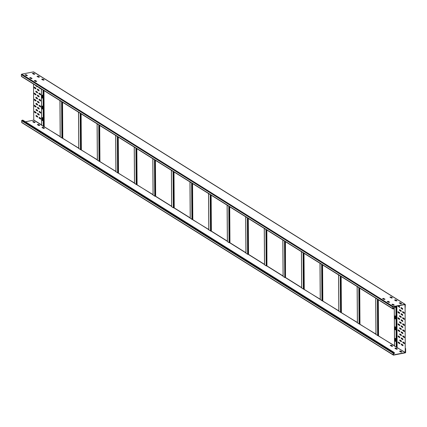 <?xml version="1.0" encoding="UTF-8"?>
<svg xmlns="http://www.w3.org/2000/svg" width="427" height="427" viewBox="0 0 427 427"><rect width="100%" height="100%" fill="white"/><g stroke="black" fill="none" stroke-linecap="round" stroke-linejoin="round"><path stroke-width="0.64" d="M34.256 80.634L35.276 80.436L36.77 81.376L35.74 81.562L34.256 80.634M393.23 306.821L404.919 304.552L405.116 308.524L405.319 304.654A0.454 0.374 122 0 0 404.919 304.307L393.23 306.581A0.454 0.374 122 0 0 392.835 307.082L392.845 308.657A0.454 0.374 122 0 0 393.246 309.004L393.982 308.62L393.075 308.614L393.23 306.821M396.784 300.811L395.567 300.048L394.81 300.17M401.428 303.714L400.211 302.951L399.453 303.074M392.141 297.907L390.924 297.144L390.166 297.267M43.874 80.009L42.652 79.246L41.899 79.363M39.231 77.1L38.008 76.337L37.256 76.46M34.587 74.197L33.37 73.433L32.612 73.556M394.052 305.15L392.835 304.387L392.077 304.51M389.408 302.247L388.191 301.478L387.433 301.601M384.764 299.338L383.547 298.574L382.789 298.697M36.498 81.44L35.281 80.676L34.523 80.799M31.854 78.536L30.637 77.773L29.879 77.895M27.211 75.627L25.994 74.864L25.236 74.987M21.761 76.582A0.454 0.374 -58 0 1 21.361 76.23L21.35 74.656A0.454 0.374 -58 0 1 21.745 74.154L33.434 71.885A0.454 0.374 -58 0 1 33.818 72.126M395.477 299.797L397.057 300.747L396.026 300.934L394.532 299.994L395.477 300.042M400.12 302.7L401.7 303.65L400.67 303.837L399.176 302.898L400.12 302.946M390.833 296.893L392.413 297.838L391.383 298.03L389.888 297.085L390.833 297.133M42.567 78.995L44.146 79.94L43.116 80.132L41.622 79.187L42.567 79.235M37.923 76.086L39.503 77.036L38.473 77.223L36.978 76.284L37.923 76.332M33.279 73.182L34.859 74.133L33.829 74.319L32.335 73.38L33.279 73.423M392.744 304.136L394.324 305.086L393.294 305.273L391.799 304.334L392.744 304.376M388.1 301.227L389.68 302.177L388.65 302.364L387.156 301.425L388.1 301.473M383.457 298.324L385.037 299.274L384.006 299.46L382.512 298.521L383.457 298.569M30.547 77.522L32.126 78.467L31.096 78.659L29.602 77.714L30.547 77.762M25.903 74.613L27.483 75.563L26.453 75.75L24.958 74.81L25.903 74.858M393.982 308.62L393.07 308.048M37.352 124.561L38.345 124.39L39.839 125.33L38.809 125.522L37.352 124.604M39.567 125.399L38.35 124.636L37.592 124.753M25.471 121.791L33.904 120.083M394.388 353.444L393.384 353.145L393.566 354.874L405.255 352.606L405.623 348.523L405.65 352.344A0.454 0.374 122 0 1 405.255 352.846L393.566 355.115A0.454 0.374 122 0 1 393.326 355.077L21.841 122.65A0.454 0.374 -58 0 1 21.681 122.346L21.67 120.766A0.454 0.374 -58 0 1 22.065 120.265L22.802 120.12L394.286 352.547L393.55 352.691A0.454 0.374 122 0 0 393.155 353.193L393.166 354.768A0.454 0.374 122 0 0 393.326 355.077M33.701 121.487L35.163 122.448L34.165 122.613L32.682 121.684L33.701 121.487L32.948 121.85M44.477 128.228L43.453 128.426L41.963 127.486L42.988 127.294L44.477 128.249M392.744 346.126L391.719 346.324L390.23 345.384L391.255 345.197L392.744 346.148M397.388 349.03L396.363 349.227L394.874 348.288L395.898 348.101L397.388 349.051M402.031 351.933L401.006 352.136L399.517 351.191L400.542 351.005L402.031 351.955M393.859 352.873L394.66 353.38L393.384 353.412M34.923 122.49L33.706 121.727M44.211 128.303L42.994 127.54L42.236 127.662M392.477 346.201L391.26 345.438L390.502 345.56M397.121 349.105L395.904 348.341L395.146 348.464M401.764 352.013L400.547 351.25L399.789 351.373M394.286 352.547L393.55 352.932M395.14 315.879A0.71 0.32 -101 0 0 395.018 316.322L395.028 318.019A0.71 0.32 -101 0 0 395.413 318.921M394.847 316.354A0.71 0.32 79 0 1 395.05 315.868A0.71 0.32 79 0 1 395.53 316.781L395.541 318.478A0.71 0.32 79 0 1 395.333 318.964A0.71 0.32 79 0 1 394.858 318.051L395.018 316.322M395.493 329.841A0.71 0.32 79 0 1 395.103 328.939L395.092 327.242A0.71 0.32 79 0 1 395.221 326.799M395.455 306.389L395.461 306.949A0.71 0.32 79 0 1 395.253 307.435A0.71 0.32 79 0 1 394.778 306.527L394.948 306.49A0.71 0.32 -101 0 0 395.333 307.392M395.573 341.37A0.71 0.32 79 0 1 395.188 340.468L395.172 338.771A0.71 0.32 79 0 1 395.301 338.328M395.696 340.927L395.685 339.23A0.71 0.32 -101 0 0 395.21 338.317A0.71 0.32 -101 0 0 395.002 338.803L395.018 340.5A0.71 0.32 -101 0 0 395.493 341.413A0.71 0.32 -101 0 0 395.696 340.927M394.575 346.078L405.255 352.424L405.09 304.702L405.255 352.424M394.938 328.971A0.71 0.32 -101 0 0 395.413 329.884A0.71 0.32 -101 0 0 395.615 329.398L395.605 327.701A0.71 0.32 -101 0 0 395.13 326.788A0.71 0.32 -101 0 0 394.922 327.274L395.103 328.939M401.22 326.58L401.129 325.71L402.762 326.698L402.853 327.568L401.22 326.58L402.768 327.552M401.257 331.8L401.263 332.649L402.896 333.636L402.805 332.766L401.257 331.8M401.3 337.864L401.305 338.718L402.933 339.705L402.848 338.835L401.3 337.864L401.305 338.718M401.343 343.932L401.348 344.781L402.976 345.769L402.891 344.904L401.343 343.932M399.715 331.678L399.709 330.829L398.076 329.841L398.167 330.712L399.869 331.651M399.757 337.746L399.752 336.898L398.119 335.91L398.21 336.78L399.912 337.72M399.8 343.815L399.795 342.966L398.161 341.979L398.252 342.844L399.95 343.783M402.784 329.735L402.789 330.583L404.422 331.571L404.332 330.701L402.784 329.735M402.826 335.803L402.832 336.652L404.46 337.64L404.374 336.77L402.826 335.803M402.869 341.867L402.874 342.716L404.502 343.703L404.417 342.838L402.869 341.867L402.874 342.716M401.241 329.617L401.236 328.763L399.603 327.776L399.693 328.646L401.396 329.585M401.284 335.681L401.279 334.832L399.731 333.866L399.736 334.715L401.439 335.654L399.907 334.683L399.741 333.871M401.327 341.749L401.321 340.901L399.773 339.929L399.779 340.783L401.481 341.717L399.95 340.746L399.784 339.94M401.108 310.562L401.113 311.411L399.565 310.445L399.475 309.575L401.108 310.562M401.15 316.631L401.156 317.48L399.608 316.514L399.517 315.644L401.15 316.631M401.193 322.7L401.199 323.549L399.651 322.577L399.56 321.712L401.193 322.7M402.661 312.383L402.656 311.534L404.204 312.5L404.294 313.37L402.661 312.383L404.209 313.349M402.704 318.451L402.698 317.597L404.246 318.569L404.337 319.439L402.704 318.451L404.412 319.38M402.746 324.515L402.741 323.666L404.289 324.637L404.38 325.502L402.746 324.515L404.294 325.486M398.359 305.823L399.539 306.559L399.629 307.429L397.777 305.94M399.581 312.628L399.587 313.477L398.039 312.511L397.948 311.641L399.581 312.628M399.624 318.697L399.629 319.545L398.081 318.579L397.991 317.709L399.624 318.697M401.092 308.379L401.086 307.531L402.634 308.497L402.725 309.367L401.092 308.379L402.64 309.345M401.134 314.448L401.129 313.599L402.677 314.566L402.768 315.436L401.134 314.448L402.842 315.377M401.177 320.512L401.172 319.663L402.72 320.634L402.81 321.504L401.177 320.512L402.725 321.483M399.832 325.571L398.124 324.643L398.033 323.773L399.667 324.766L399.827 325.582M398.124 324.643L399.672 325.614M401.225 325.737L401.391 326.548M402.971 333.578L401.433 332.617L401.268 331.806M402.853 339.684L401.476 338.68M403.056 345.71L401.519 344.749L401.353 343.938M399.875 331.64L398.338 330.679L398.172 329.868M399.918 337.709L398.38 336.748L398.215 335.937M399.96 343.772L398.423 342.812L398.258 342.006M404.337 331.549L402.96 330.551L402.794 329.74M404.54 337.581L403.003 336.615L402.837 335.809M404.422 343.687L403.045 342.684M401.401 329.575L399.864 328.614L399.699 327.803M399.571 309.602L399.736 310.413L401.273 311.374M399.613 315.67L399.779 316.476L401.316 317.442M399.656 321.734L399.821 322.545L401.199 323.549M402.666 311.539L402.832 312.351M402.709 317.608L402.874 318.414M402.752 323.671L402.917 324.483M397.948 305.903L399.704 307.371M398.044 311.667L398.21 312.479L399.587 313.477M398.087 317.736L398.252 318.542L399.629 319.545M401.097 307.536L401.263 308.347M401.14 313.605L401.305 314.416M401.183 319.674L401.348 320.48M398.129 323.799L398.295 324.611M41.616 124.908L33.77 119.998L33.519 84.044M60.191 136.528L41.665 125.276M78.765 148.148L60.239 136.896M97.34 159.773L78.814 148.516M115.914 171.392L97.388 160.141M134.489 183.012L115.963 171.761M134.537 183.38L153.063 194.632M153.112 195.006L152.855 158.716M154.499 159.741L154.755 196.158L153.112 195.128M154.755 196.158L155.663 196.26L171.638 206.257M171.686 206.625L171.43 170.336M173.074 171.36L173.33 207.778L171.686 206.753M173.33 207.778L173.661 207.848L173.405 171.569M173.986 171.932L174.237 207.885L173.661 207.848M174.237 207.885L190.212 217.877M190.261 218.245L192.235 219.467L191.979 183.194M208.782 229.496L192.235 219.467M208.835 229.865L210.81 231.092L210.554 194.813M211.135 195.176L211.386 231.124L210.81 231.092M211.386 231.124L227.356 241.122M227.153 205.2L227.41 241.49M227.41 241.618L229.053 242.643L229.961 242.744L245.931 252.741M245.728 216.82L245.984 253.11M245.984 253.238L247.628 254.268L248.535 254.369L248.284 218.416M264.505 264.361L248.535 254.369M264.302 228.44L264.559 264.729M264.559 264.857L266.202 265.888L265.946 229.47M266.688 229.934L266.939 265.957L266.202 265.888M266.939 265.957L266.854 230.041M283.08 275.981L267.105 265.989M282.877 240.065L283.133 276.354M283.133 276.477L284.777 277.507L284.521 241.09M285.263 241.554L285.514 277.577L284.777 277.507M285.514 277.577L285.428 241.661M301.654 287.606L285.679 277.609M303.426 252.917L303.677 289.196L301.702 287.974M303.677 289.196L320.229 299.226M320.277 299.594L338.803 310.845M338.851 311.214L357.378 322.47M357.426 322.839L375.952 334.09M376 334.458L394.527 345.71M42.705 108.597A0.71 0.32 79 0 1 42.503 109.082A0.71 0.32 79 0 1 42.027 108.17L42.011 106.472A0.71 0.32 79 0 1 42.22 105.987A0.71 0.32 79 0 1 42.695 106.899L42.705 108.597M42.62 95.974A0.71 0.32 -101 0 0 42.14 95.066A0.71 0.32 -101 0 0 41.937 95.552L41.947 97.249A0.71 0.32 -101 0 0 42.422 98.162A0.71 0.32 -101 0 0 42.631 97.676L42.62 95.974M42.785 120.126A0.71 0.32 79 0 1 42.583 120.606A0.71 0.32 79 0 1 42.108 119.699L42.092 118.001A0.71 0.32 79 0 1 42.3 117.516A0.71 0.32 79 0 1 42.775 118.423L42.785 120.126M42.39 117.526A0.71 0.32 -101 0 0 42.262 117.964L42.278 119.667A0.71 0.32 -101 0 0 42.663 120.563M42.31 105.997A0.71 0.32 -101 0 0 42.182 106.44L42.193 108.138A0.71 0.32 -101 0 0 42.583 109.04M42.503 98.119A0.71 0.32 79 0 1 42.118 97.217L42.108 95.515A0.71 0.32 79 0 1 42.23 95.077M36.098 97.996L37.56 99.016L37.469 98.146L35.836 97.159L35.927 98.029L35.932 97.185M35.964 103.249L37.512 104.215L37.597 105.085L35.969 104.097L35.964 103.249L36.14 104.065L37.677 105.026M36.017 109.323L36.183 110.129L37.72 111.095L36.012 110.166L36.007 109.312L37.555 110.283L37.56 111.132M36.06 115.386L36.226 116.197L37.763 117.158L36.055 116.229L36.049 115.381L37.597 116.352L37.603 117.201M39.07 105.191L39.236 106.003L40.773 106.963L39.065 106.035L39.06 105.186L40.608 106.152L40.613 107.001M39.113 111.26L39.279 112.066L40.816 113.032M39.321 118.135L40.698 119.138L39.151 118.167L39.145 117.318L39.151 118.167M34.395 99.245L35.943 100.212L36.033 101.082L34.4 100.094L34.395 99.245L34.571 100.062L36.108 101.023M34.448 105.32L34.614 106.131L36.151 107.092M34.491 111.388L34.656 112.194L36.194 113.16L34.486 112.232L34.48 111.378L36.028 112.349L36.033 113.198M37.501 101.188L37.667 102L39.204 102.96L37.496 102.032L37.491 101.183L39.038 102.149L39.044 102.998M37.544 107.257L37.709 108.068L39.247 109.029M37.752 114.132L39.129 115.135L37.581 114.164L37.576 113.315L37.581 114.164M39.119 90.828L37.581 89.862L37.416 89.056L37.411 89.9L39.044 90.887L38.953 90.017L37.405 89.046M39.001 96.934L38.996 96.086L37.362 95.093L37.453 95.963L39.156 96.902L37.624 95.931L37.459 95.12M35.863 88.928L34.486 87.925L34.224 87.092L34.315 87.962L35.863 88.928L35.857 88.079L34.309 87.113M35.905 94.997L35.9 94.148L34.267 93.161L34.357 94.025L36.06 94.965L34.528 93.993L34.363 93.182M38.718 87.3L38.937 87.834L40.64 88.773L38.905 87.418M40.688 94.826L39.151 93.865L38.985 93.054M37.549 86.825L35.809 85.48M37.592 92.894L36.055 91.928L35.889 91.122M39.193 99.934L39.028 99.123L39.022 99.966L40.656 100.953L40.565 100.083L39.017 99.117M33.45 74.079L33.445 73.481M37.475 99L35.927 98.029M39.108 112.104L39.103 111.25L40.65 112.221L40.736 113.091L39.279 112.066M39.145 117.318L40.693 118.29L40.698 119.138M35.985 106.28L35.991 107.129L34.443 106.163L34.352 105.293L35.985 106.28M37.539 108.1L37.533 107.252L39.081 108.218L39.167 109.088L37.709 108.068M37.576 113.315L39.124 114.287L39.129 115.135M38.974 93.049L38.98 93.897L40.613 94.885L40.522 94.02L38.974 93.049M35.622 85.363L35.841 85.896L37.389 86.862L37.603 86.601M37.432 92.931L37.427 92.083L35.793 91.095L35.884 91.96L37.587 92.899M40.57 100.937L39.022 99.966M393.23 306.581L21.745 74.154M33.434 71.885L404.919 304.307M21.35 74.656L392.835 307.082M392.845 308.657L21.361 76.23M33.77 120.179L41.616 125.09M43.874 126.499L60.191 136.709M62.449 138.118L78.765 148.329M81.018 149.744L97.34 159.954M99.592 161.363L115.914 171.574M118.167 172.983L134.489 183.194M136.741 184.608L153.063 194.819M155.316 196.228L171.638 206.438M173.89 207.848L190.212 218.058M192.465 219.467L208.787 229.678M211.039 231.092L227.361 241.303M229.614 242.712L245.936 252.923M248.188 254.332L264.51 264.543M266.763 265.957L283.085 276.168M285.337 277.577L301.654 287.787M303.912 289.196L320.229 299.407M322.486 300.816L338.803 311.027M341.061 312.441L357.378 322.652M359.635 324.061L375.952 334.272M378.21 335.681L394.527 345.891M396.784 347.306L405.255 352.606M393.166 354.768L21.681 122.346M21.67 120.766L393.155 353.193M393.55 352.691L22.065 120.265M395.893 300.25L395.898 300.848M395.936 306.298L396.219 347.236M394.575 346.206L394.302 306.613M396.224 300.459L396.229 300.918M396.267 306.234L396.55 347.3M396.672 306.154L396.961 347.306M397.126 347.338L396.838 306.122M211.221 231.092L210.97 195.07M210.223 194.605L210.479 231.023M208.579 193.575L208.835 229.993M192.812 219.505L192.561 183.551M192.646 219.467L192.396 183.45M191.648 182.986L191.904 219.403M190.004 181.955L190.261 218.373M174.072 207.848L173.821 171.83M155.663 196.26L155.412 160.312M155.247 160.205L155.497 196.228M154.83 159.949L155.086 196.228M136.837 148.692L137.088 184.64M136.672 148.585L136.923 184.608M136.261 148.329L136.512 184.603M136.181 184.539L135.925 148.121M134.281 147.091L134.537 183.509M118.514 173.02L118.263 137.067M118.098 136.966L118.348 172.983M117.937 172.983L117.687 136.709M117.35 136.501L117.606 172.919M115.963 171.889L115.712 135.471M99.688 125.447L99.939 161.395M99.523 125.346L99.774 161.363M99.112 125.084L99.363 161.363M98.776 124.876L99.032 161.294M97.137 123.851L97.388 160.269M81.114 113.828L81.365 149.776M81.199 149.744L80.949 113.721M80.538 113.465L80.788 149.744M80.201 113.256L80.457 149.674M78.563 112.226L78.814 148.644M62.79 138.156L62.539 102.202M62.374 102.101L62.625 138.118M62.214 138.118L61.963 101.845M61.627 101.637L61.883 138.054M60.239 137.024L59.988 100.607M43.965 90.583L44.216 126.536M44.05 126.499L43.8 90.481M43.314 79.657L43.319 80.116M43.389 90.22L43.639 126.499M43.308 126.429L43.058 90.012M42.988 80.046L42.983 79.449M41.414 88.987L41.665 125.405M228.797 206.225L229.053 242.643M229.384 242.712L229.128 206.433M229.795 242.712L229.539 206.695M229.71 206.796L229.961 242.744M247.372 217.85L247.628 254.268M247.959 254.332L247.703 218.058M248.114 218.314L248.37 254.332M266.533 265.952L266.277 229.678M285.108 277.577L284.852 241.298M301.708 288.102L301.451 251.684M303.095 252.709L303.346 289.127M304.088 289.196L303.837 253.179M304.003 253.28L304.254 289.234M320.026 263.304L320.282 299.722M321.921 300.752L321.67 264.334M322.252 300.816L322.001 264.543M322.412 264.799L322.663 300.816M322.828 300.854L322.577 264.9M338.6 274.924L338.857 311.342M340.244 275.954L340.495 312.372M340.826 312.441L340.575 276.162M341.237 312.441L340.986 276.418M341.152 276.525L341.403 312.473M357.175 286.549L357.431 322.967M358.819 287.574L359.07 323.992M359.15 287.782L359.401 324.061M359.812 324.061L359.561 288.044M359.726 288.145L359.977 324.093M375.749 298.169L376 334.587M377.644 335.617L377.393 299.199M377.724 299.407L377.975 335.681M378.386 335.681L378.135 299.663M378.301 299.765L378.552 335.718M21.521 76.54L393.005 308.967M33.674 71.923L405.159 304.35M208.787 229.929L208.531 193.548M190.212 218.309L189.956 181.929M171.638 206.689L171.387 170.304M153.063 195.07L152.813 158.684M134.489 183.445L134.238 147.064M115.914 171.825L115.664 135.444M97.34 160.205L97.089 123.819M78.765 148.58L78.515 112.2M60.191 136.96L59.94 100.58M41.616 125.341L41.366 88.955M227.105 205.168L227.361 241.554M245.68 216.793L245.936 253.174M264.254 228.413L264.51 264.793M282.829 240.033L283.085 276.418M301.403 251.652L301.659 288.038M319.978 263.278L320.234 299.658M338.552 274.897L338.808 311.278M357.127 286.517L357.383 322.903M375.701 298.142L375.957 334.522M394.254 306.623L394.532 346.142"/></g></svg>
